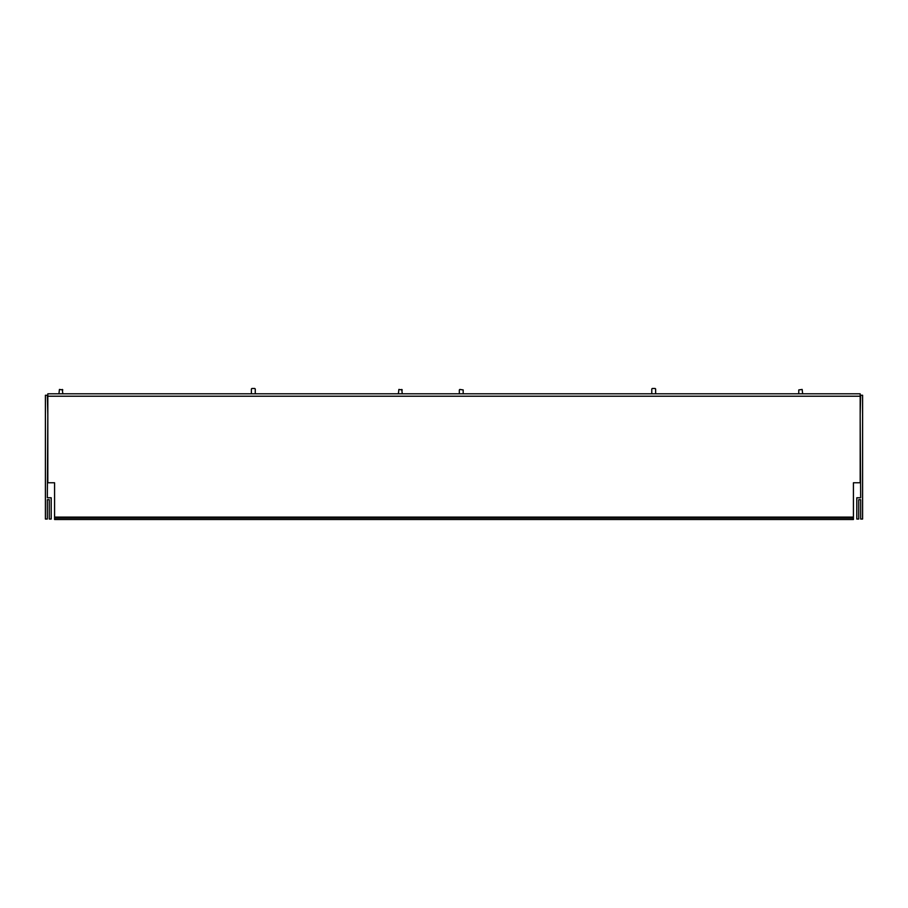 <?xml version="1.0" encoding="UTF-8"?>
<svg xmlns="http://www.w3.org/2000/svg" width="908" height="908" viewBox="0 0 908 908"><rect width="100%" height="100%" fill="white"/><g stroke="black" fill="none" stroke-linecap="round" stroke-linejoin="round"><path stroke-width="1.36" d="M853.418 517.106L853.418 519.524L54.582 519.524L54.582 482.772L47.818 482.772L47.818 393.8L860.182 393.8L860.182 482.772L853.418 482.772L853.418 517.106L54.582 517.106M853.418 518.071L54.582 518.071M860.182 416.522L860.67 497.766L856.8 497.766L856.8 519.036L858.73 519.036L858.73 499.695L860.67 499.695L860.67 519.036L862.6 519.036L862.6 395.252L860.67 395.252L860.182 414.593M47.818 416.522L47.33 497.766L51.2 497.766L51.2 519.036L49.27 519.036L49.27 499.695L47.33 499.695L47.33 519.036L45.4 519.036L45.4 395.252L47.33 395.252L47.818 414.593M398.873 389.441L402.255 389.929L398.873 389.441L398.396 393.8M58.941 393.8L59.429 389.441L62.811 389.929L59.451 389.441M254.773 388.476L251.879 388.476M802.638 393.8L802.161 389.441L798.768 389.929L798.768 393.8M463.182 393.8L463.182 389.929L459.8 389.441M655.156 388.476L652.25 388.476M47.818 396.217L860.182 396.217M401.779 389.441L402.255 393.8M62.323 389.441L62.811 393.8M251.391 388.964L251.391 393.8M255.262 388.964L255.262 393.8M459.323 389.929L459.323 393.8M651.774 388.964L651.774 393.8M655.644 388.964L655.644 393.8"/></g></svg>
